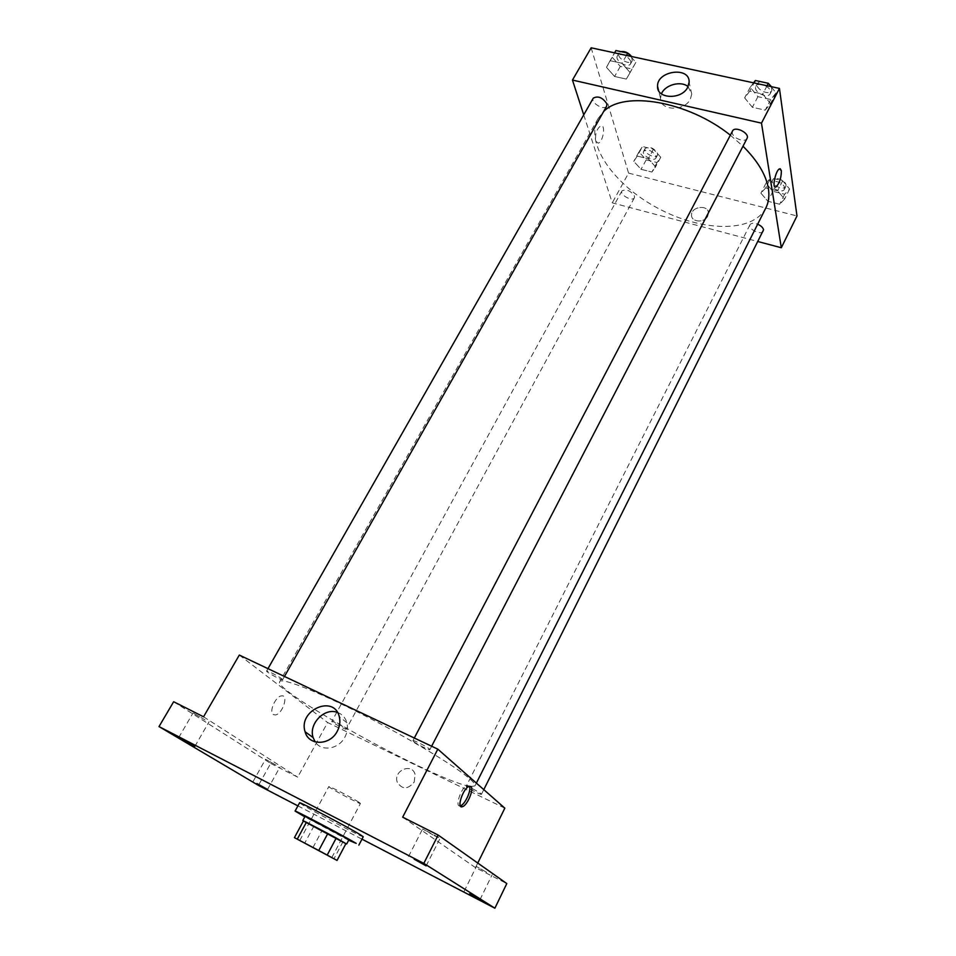 <?xml version="1.0" encoding="UTF-8"?>
<svg xmlns="http://www.w3.org/2000/svg" width="956" height="956" viewBox="0 0 956 956"><rect width="100%" height="100%" fill="white"/><g stroke="black" fill="none" stroke-linecap="round" stroke-linejoin="round"><path stroke-width="0.72" stroke-dasharray="4.78 3.58" d="M359.133 802.395L360.436 803.482C360.627 804.761 327.645 787.147 328.816 786.597C328.338 785.402 353.397 798.451 359.133 802.395M312.935 847.614L321.754 831.123L342.762 842.14L333.967 858.799M303.422 821.001L342.762 842.14M321.754 831.123L313.568 826.689L304.689 843.204M303.482 820.869L313.568 826.689M348.892 839.81L305.06 816.4M348.653 840.252L304.821 816.842M363.232 836.763C363.854 838.46 297.842 803.219 299.598 802.789M297.914 805.884L361.977 839.165M173.657 701.728L270.679 763.414L258.455 785.39M270.679 763.414L297.686 777.156L327.609 722.521L504.828 808.167M477.761 863.041L475.49 867.63L506.8 883.571M414.211 782.056L415.071 774.372C412.06 762.47 393.155 770.572 397.194 782.032C402.07 789.692 407.734 789.704 414.211 782.056L415.071 774.372C412.06 762.458 393.155 770.572 397.194 782.02C402.07 789.692 407.734 789.704 414.211 782.056M486.676 872.314L476.411 866.483L486.676 872.314M434.371 835.699L440.119 838.233L422.612 828.948L434.371 835.699M475.49 867.63L402.667 817.165M205.122 719.94L193.028 712.997L205.122 719.94M276.057 765.206L265.541 759.231L276.057 765.206M203.544 716.797L297.686 777.156M469.432 786.274C436.175 780.861 272.532 690.937 279.726 681.628C281.47 677.446 316.46 691.021 362.874 714.718C409.228 738.355 456.132 766.676 469.934 778.973C473.865 782.45 475.538 784.745 474.977 785.88L470.842 786.513M239.311 655.063L327.609 722.521M281.745 678.82L282.606 679.764C282.426 680.923 265.696 671.817 266.593 671.052C266.616 670.108 278.531 676.215 281.745 678.82M481.095 793.791L481.454 794.293C481.358 795.356 465.405 786.979 466.205 786.286C466.158 785.33 478.932 791.771 481.095 793.791M345.618 728.46L346.239 729.141C346.144 730.109 331.051 722.007 331.804 721.398C331.78 720.573 342.977 726.297 345.618 728.46M413.47 741.426C416.23 743.935 429.794 750.759 429.853 749.659C430.845 748.799 413.052 739.37 412.92 740.685L413.47 741.426M273.285 714.562L275.352 714.968C282.689 714.156 289.011 694.187 281.399 695.896C275.507 696.41 268.732 711.981 273.285 714.562L275.352 714.968C282.689 714.156 289.023 694.199 281.399 695.896C275.519 696.41 268.732 711.993 273.285 714.562M460.302 805.788C454.243 807.736 461.27 786.979 467.221 785.402L469.42 786.262M337.432 712.411C342.224 714.168 345.379 717.598 346.873 722.724C348.068 727.492 347.422 732.284 344.913 737.088C338.842 749.229 321.527 751.99 315.205 741.928M765.875 207.882C752.874 233.3 701.549 231.806 657.943 208.253C614.111 185.117 584.319 143.292 598.205 118.353L603.583 111.589M730.348 135.19L742.991 146.208M732.535 131.02L732.284 133.004C732.941 138.381 745.154 142.886 747.03 138.429M634.473 196.04L634.378 197.796C632.502 201.943 619.452 194.761 621.914 190.925C626.3 188.834 630.482 190.531 634.473 196.04M763.39 231.197C761.49 235.75 747.473 228.974 750.006 224.732C751.261 222.987 753.818 222.808 757.666 224.206M606.69 106.104C604.335 111.004 590.282 102.674 593.27 98.145M583.746 114.863L612.27 202.851L758.18 241.605M591.155 47.8L628.57 173.108L612.27 202.851M628.57 173.108L796.981 215.948M707.703 216.176L708.432 213.26C708.802 204.309 691.021 206.317 691.535 215.136C691.188 222.27 704.512 223.154 707.703 216.176L708.432 213.26C708.802 204.309 691.021 206.305 691.535 215.136C691.188 222.27 704.512 223.154 707.703 216.176M610.095 60.682L606.486 67.338L614.588 76.48L626.335 79.097L630.112 72.56L621.974 63.275L610.095 60.682L606.486 67.338L614.588 76.48L626.335 79.097L630.112 72.56L621.974 63.275L610.095 60.682L614.565 52.855M765.696 187.926L760.916 193.172L767.895 201.286L779.666 204.249L784.601 199.099L777.61 190.877L765.696 187.926L760.916 193.172L767.895 201.286L779.666 204.249L784.601 199.099L777.61 190.877L765.696 187.926L770.775 177.876L765.971 183.205L772.914 191.343L784.661 194.259L789.62 189.037L782.677 180.792L770.775 177.876M637.282 156.067L633.756 161.373L641.058 169.308L651.908 172.044L655.577 166.834L648.252 158.792L637.282 156.067L633.756 161.373L641.058 169.308L651.908 172.044L655.577 166.834L648.252 158.792L637.282 156.067L642.516 146.519L638.955 151.896L646.22 159.855L657.047 162.544L660.751 157.262L653.474 149.196L642.516 146.519M749.719 91.214L744.64 97.882L752.372 107.275L765.218 110.143L770.488 103.607L762.745 94.058L749.719 91.214L744.64 97.882L752.372 107.275L765.218 110.143L770.488 103.607L762.745 94.058L749.719 91.214L754.069 82.945M595.731 141.177L598.157 143.149C603.152 142.384 605.973 124.161 600.822 125.738C596.652 128.881 594.955 134.019 595.731 141.177M775.232 187.089C771.91 186.826 775.997 169.774 779.63 168.83L780.251 168.77M595.743 141.177L598.157 143.149C603.152 142.384 605.985 124.161 600.834 125.738C596.652 128.881 594.955 134.019 595.743 141.177M688.057 86.626L691.738 94.13L690.328 99.233C684.317 111.78 659.7 110.812 660.488 98.181L661.433 93.855M753.579 82.837L750.221 87.259L757.917 96.676L770.727 99.496L776.045 92.863L771.014 86.602M770.548 91.668L770.249 93.664C767.716 99.364 752.719 91.716 755.945 86.375C757.905 81.714 770.118 86.124 770.548 91.668M750.221 87.259L744.64 97.882M757.917 96.676L752.372 107.275M770.727 99.496L765.218 110.143M776.045 92.863L770.488 103.607M767.071 85.753L762.745 94.058M771.432 86.685L771.839 90.629C769.281 96.341 754.308 88.693 757.534 83.327L760.128 81.523M767.811 83.184L768.779 83.829M615.891 50.537L612.246 57.264L620.301 66.43L632.024 68.999L635.848 62.391L630.554 56.296M630.829 61.303L630.625 63.741C628.14 68.856 614.278 60.598 617.397 55.842C622.248 53.118 626.73 54.934 630.829 61.303M612.246 57.264L606.486 67.338M620.301 66.43L614.588 76.48M632.024 68.999L626.335 79.097M635.848 62.391L630.112 72.56M626.443 55.412L621.974 63.275M631.581 56.523L632.251 60.849C629.753 65.988 615.915 57.73 619.034 52.962L620.886 51.612M784.601 187.794L784.386 189.264C782.378 194.032 768.505 187.376 771.145 182.907C772.723 178.915 784.255 183.086 784.601 187.794M765.971 183.205L760.916 193.172M772.914 191.343L767.895 201.286M784.661 194.259L779.666 204.249M789.62 189.037L784.601 199.099M782.677 180.792L777.61 190.877M786.023 184.938L785.82 186.408C783.801 191.2 769.938 184.544 772.579 180.063C774.169 176.059 785.689 180.218 786.023 184.938M656.115 156.127L655.983 157.943C653.988 162.305 641.094 155.183 643.675 151.156C648.12 148.873 652.267 150.522 656.115 156.127M638.955 151.896L633.756 161.373M646.22 159.855L641.058 169.308M657.047 162.544L651.908 172.044M660.751 157.262L655.577 166.834M653.474 149.196L648.252 158.792M657.597 153.402L657.453 155.231C655.457 159.604 642.575 152.482 645.157 148.443C649.602 146.149 653.749 147.798 657.597 153.402M331.804 857.604L360.436 803.482M299.766 840.503L328.816 786.597M267.561 789.441L279.989 766.987M253.017 781.65L265.541 759.231M479.972 899.68L492.137 874.776M464.174 891.303L476.411 866.483M426.161 865.861L440.119 838.233M408.547 856.492L422.612 828.948M194.893 746.325L209.113 721.696M178.688 737.614L193.028 712.997M467.221 785.402L469.157 786.346M346.873 722.724L339.296 716.737M598.205 118.353L279.726 681.628M476.375 783.095L474.977 785.88M429.853 749.659L431.634 746.218M412.92 740.685L414.318 738.008M621.914 190.925L331.804 721.398M634.378 197.796L346.239 729.141M750.006 224.732L466.205 786.286M483.796 789.632L481.454 794.293M267.967 668.65L266.593 671.052M284.47 676.466L282.606 679.764M691.738 94.13L689.121 82.192M660.488 98.181L658.6 90.593M757.534 83.327L755.945 86.375M771.839 90.629L770.249 93.664M619.034 52.962L617.397 55.842M632.251 60.849L630.625 63.741M772.579 180.063L771.145 182.907M785.82 186.408L784.386 189.264M645.157 148.443L643.675 151.156M657.453 155.231L655.983 157.943"/><path stroke-width="1.43" d="M330.334 856.791L299.766 840.503L330.334 856.791M318.73 850.529L294.424 837.635L337.05 860.424L318.73 850.529L327.824 833.477L306.398 822.256L297.292 839.129M337.05 860.424L345.905 843.646L336.237 838.03L327.203 855.07M294.424 837.635L303.482 820.869L306.398 822.256M327.824 833.477L336.237 838.03M345.881 843.682L303.422 821.001M302.801 820.559L305.06 816.4L346.992 838.567L348.892 839.81L346.681 843.993M304.821 816.842L295.093 811.07C293.492 809.397 344.53 836.369 356.194 843.371L348.653 840.252M295.093 811.07L299.598 802.789C298.117 800.901 349.083 827.741 360.627 834.935L363.232 836.763L358.859 845.116M182.596 739.478L194.893 746.325L182.596 739.478M414.187 859.205L426.161 865.861L414.187 859.205M469.551 893.908L479.972 899.68L469.551 893.908M256.889 783.526L267.561 789.441L256.889 783.526M361.977 839.165L494.885 908.2L423.807 863.376L159.019 726.572L258.455 785.39L297.914 805.884M477.761 863.041L504.828 808.167L437.824 749.157L402.667 817.165L438.147 835.054L506.8 883.571L494.885 908.2M438.147 835.054L423.807 863.376M437.824 749.157L239.311 655.063L203.544 716.797L173.657 701.728L159.019 726.572M337.265 731.268C330.095 745.752 308.561 745.991 305.095 731.77C297.83 710.236 334.134 694.223 339.296 716.737C340.491 721.565 339.81 726.405 337.265 731.268M470.842 786.513L469.432 786.274M470.89 786.549C474.307 788.808 467.424 805.382 462.513 806.661C456.072 809.362 463.051 788.007 469.157 786.346L470.89 786.549M469.42 786.262C471.655 790.015 465.046 804.558 460.577 805.717L460.302 805.788M315.205 741.928L313.114 737.554C308.37 723.967 324.562 707.297 337.432 712.411M742.991 146.208C757.594 160.799 766.055 174.876 768.373 188.44C769.532 195.801 768.696 202.278 765.875 207.882L476.375 783.095M603.583 111.589C623.587 90.402 687.95 101.085 730.348 135.19M431.634 746.218L747.03 138.429C750.125 133.35 734.913 125.571 732.535 131.02L414.318 738.008M757.666 224.206C761.012 225.724 762.984 227.588 763.569 229.787L483.796 789.632M267.967 668.65L593.27 98.145C598.05 95.624 602.579 97.488 606.833 103.75L606.69 106.104L284.47 676.466M758.18 241.605L781.303 247.747L761.49 123.145L572.465 80.065L583.746 114.863M572.465 80.065L591.155 47.8L779.439 88.418L796.981 215.948L781.303 247.747M779.439 88.418L761.49 123.145M687.699 87.331C681.616 99.974 656.736 99.054 657.549 86.363C656.748 70.672 690.029 66.155 689.121 82.192L687.699 87.331M780.251 168.77L781.375 170.766C781.279 178.139 779.439 183.564 775.854 187.029C771.635 189.085 775.579 169.977 779.63 168.83L781.375 170.777C781.279 178.139 779.439 183.564 775.854 187.029L775.232 187.089M661.433 93.855C664.958 84.833 680.923 80.459 688.057 86.626M771.014 86.602L768.349 83.292L755.348 80.495L753.579 82.837M768.349 83.292L767.071 85.753M755.348 80.495L754.069 82.945M760.128 81.523L767.811 83.184M768.779 83.829L771.432 86.685M630.554 56.296L627.769 53.082L615.891 50.537L614.565 52.855M627.769 53.082L626.443 55.412M620.886 51.612C624.901 51.062 628.462 52.7 631.581 56.523M460.577 805.717L462.513 806.661M313.114 737.554L305.095 731.77M658.6 90.593L657.549 86.363"/></g></svg>
